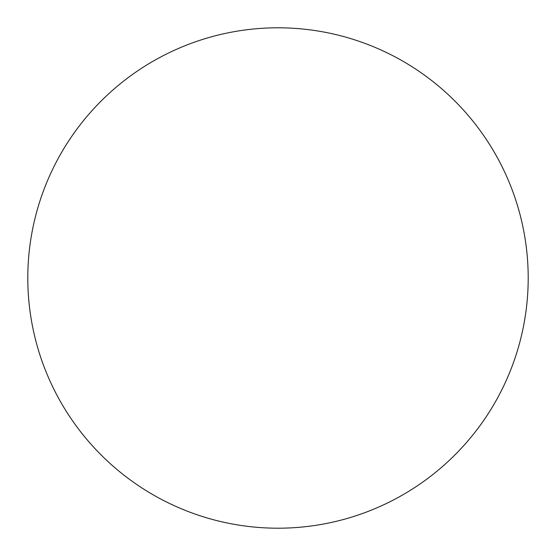 <?xml version="1.0" encoding="UTF-8"?>
<svg xmlns="http://www.w3.org/2000/svg" width="556" height="556" viewBox="0 0 556 556"><rect width="100%" height="100%" fill="white"/><g stroke="black" fill="none" stroke-linecap="round" stroke-linejoin="round"><path stroke-width="0.83" d="M528.2 278A250.2 250.2 0 0 1 152.9 494.68A250.2 250.2 0 0 1 152.9 61.32A250.2 250.2 0 0 1 528.2 278"/></g></svg>
